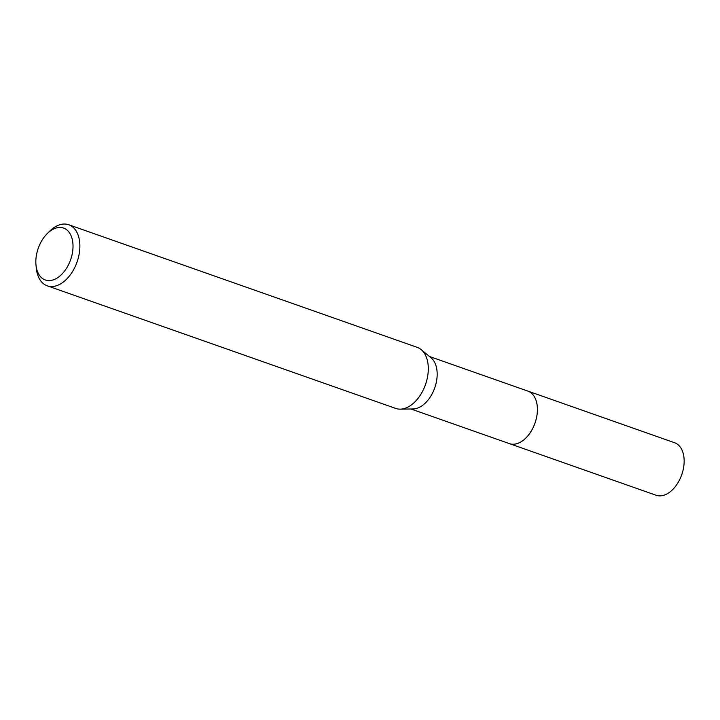 <?xml version="1.0" encoding="UTF-8"?>
<svg xmlns="http://www.w3.org/2000/svg" width="720" height="720" viewBox="0 0 720 720"><rect width="100%" height="100%" fill="white"/><g stroke="black" fill="none" stroke-linecap="round" stroke-linejoin="round"><path stroke-width="1.08" d="M527.283 390.897A27.855 17.379 109.4 0 1 527.85 391.077A27.837 17.37 109.4 0 1 532.908 428.022A27.837 17.37 109.4 0 1 509.346 443.61A27.855 17.379 109.4 0 1 508.797 443.421M527.445 390.951A27.846 17.37 109.4 0 1 532.926 428.031A27.846 17.37 109.4 0 1 508.959 443.475M46.998 233.847L49.275 231.543A32.373 20.196 109.4 0 1 68.751 224.748L417.177 347.346A32.373 20.196 109.4 0 1 421.164 349.623L431.037 357.777A27.837 17.37 109.4 0 1 432.684 392.751A27.837 17.37 109.4 0 1 413.019 408.969L400.221 409.149A32.373 20.196 109.4 0 1 395.685 408.42L47.259 285.822A32.373 20.196 109.4 0 1 36.324 268.326L36 265.113A27.513 17.163 109.4 0 1 40.275 243.477A27.513 17.163 109.4 0 1 46.998 233.847A27.513 17.163 109.4 0 1 69.363 232.632A27.513 17.163 109.4 0 1 68.58 264.573A27.513 17.163 109.4 0 1 49.176 280.602A27.513 17.163 109.4 0 1 36 265.113M421.164 349.623A32.373 20.196 109.4 0 1 423.081 390.294A32.373 20.196 109.4 0 1 400.221 409.149M68.751 224.748A32.373 20.196 109.4 0 1 74.655 267.696A32.373 20.196 109.4 0 1 47.259 285.822M509.355 443.628A27.855 17.379 109.4 0 0 534.033 425.61A27.855 17.379 109.4 0 0 530.802 392.661A27.855 17.379 109.4 0 0 527.85 391.077L674.586 442.728A27.837 17.37 109.4 0 1 677.538 444.312A27.837 17.37 109.4 0 1 680.769 477.243A27.837 17.37 109.4 0 1 656.1 495.252L410.985 408.996M527.832 391.086L429.462 356.481"/></g></svg>
